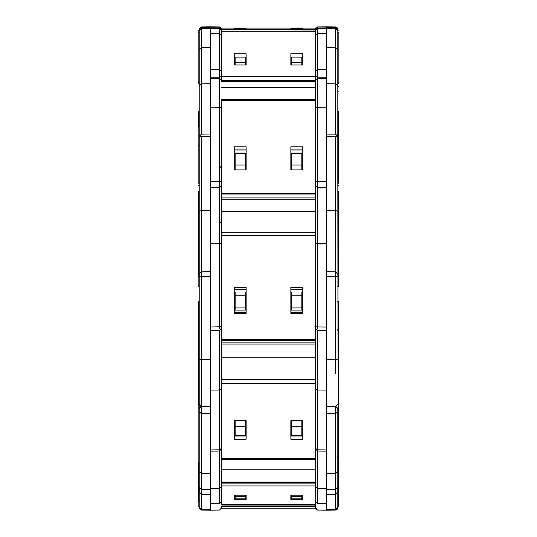<?xml version="1.0" encoding="UTF-8"?>
<svg xmlns="http://www.w3.org/2000/svg" width="537" height="537" viewBox="0 0 537 537"><rect width="100%" height="100%" fill="white"/><g stroke="black" fill="none" stroke-linecap="round" stroke-linejoin="round"><path stroke-width="0.81" d="M337.813 29.179L335.585 26.931L326.57 26.85L335.585 26.931L326.57 26.85L335.585 26.931L326.57 26.85L335.585 26.931L326.57 26.85L326.57 27.266L335.585 27.347L337.813 29.179L337.813 32.723M337.088 27.521L335.585 26.931L326.57 26.85L336.001 26.971M335.585 26.931L317.562 26.931L315.333 29.179L316.038 27.535L315.333 29.179L316.038 27.535L315.333 29.179L317.562 26.931L326.57 26.857L317.562 26.931L317.555 28.394L326.57 28.32L326.57 27.911L317.562 27.984L315.333 30.233M221.492 28.307L221.667 29.179L219.438 26.931L201.415 26.931L199.187 29.179L201.415 26.931L199.187 29.179L201.415 26.931L210.43 26.85L200.992 26.971L220.338 27.125M326.57 26.85L317.562 26.931L326.57 26.85L317.562 26.931L315.333 29.179M338.558 83.275L338.558 82.013M337.813 30.649L335.585 28.401L335.585 27.347L337.813 29.595L337.813 82.262L338.182 82.262L338.182 32.066L337.813 32.066L337.813 154.522M335.585 27.347L326.57 27.266L326.57 27.911M301.841 29.052L291.356 29.052M301.841 28.978L291.356 28.978M198.442 82.067L198.442 83.222M221.667 29.179L219.438 26.931L219.445 28.394L221.667 30.643M235.159 29.052L245.644 29.052M235.159 28.978L245.644 28.978M219.438 26.931L210.43 26.85L210.43 27.911L219.438 27.984L221.667 30.233M199.187 29.569L201.415 27.347L210.43 27.266L201.415 27.347L201.415 28.401L210.43 28.32L210.43 77.18L219.418 77.221L221.667 75.133M199.187 29.595L199.187 82.262L198.442 82.638M198.442 83.275L198.442 82.013M290.886 29.052L302.687 28.723L290.886 28.723M315.333 28.065L315.333 29.381L221.667 29.381L221.667 28.065L315.333 28.065L221.667 28.065M246.114 29.052L234.313 28.723L246.114 28.723M315.333 29.381L315.333 31.253L221.667 31.253L221.667 81.51L315.333 81.51L315.333 100.607L315.333 80.543L221.667 80.543M221.667 29.381L315.333 29.629M338.182 111.152L338.182 183.419L338.558 183.043L338.558 111.313M337.813 62.064L337.813 82.262M337.813 136.398L337.813 137.391L337.813 136.398L335.585 134.156L335.585 83.832L337.813 85.86L337.813 179.814M315.333 35.664L317.562 33.636L326.57 33.562L326.57 28.32L335.585 28.401L335.585 47.8L337.813 49.827M337.813 49.646L335.591 47.404L326.57 47.296L326.57 77.18L317.582 77.221L317.582 78.597L326.57 78.516L326.57 77.18M326.57 33.562L326.57 47.699L335.585 47.8L335.585 83.832L326.57 83.759L326.57 69.629L317.562 69.669L317.582 77.221L315.333 75.133M301.841 64.97L301.841 57.097L291.356 57.097L291.356 64.97M301.841 62.601L291.356 62.601M291.356 60.654L290.886 60.654M302.687 60.654L301.841 60.654M315.642 79.698L315.333 78.617M198.442 126.651L198.442 111.313M221.667 35.664L219.438 33.636L219.438 100.406M221.358 79.698L221.667 78.617M235.159 64.97L235.159 62.601L245.644 62.601L245.644 64.97M234.313 60.654L235.159 60.654M235.159 62.601L235.159 57.097L245.644 57.097L245.644 62.601M245.644 60.654L246.114 60.654M221.667 108.273L219.438 107.212L210.43 107.172L210.43 77.18M199.187 30.649L201.415 28.401L201.415 83.832L210.43 83.759L210.43 69.629L219.438 69.669L221.667 71.703M210.43 47.699L201.415 47.8L199.187 49.827L199.187 179.814M199.187 52.082L199.187 62.064M199.187 111.152L199.187 154.522M290.886 64.97L290.886 53.727L302.687 53.727L302.687 64.97L290.886 64.97M315.333 80.543L315.333 31.253M246.114 64.97L246.114 53.727L234.313 53.727L234.313 64.97L246.114 64.97M315.333 31.018L221.667 31.253M290.886 57.956L291.356 57.956M301.841 57.956L302.687 57.956M246.114 57.956L245.644 57.956M235.159 57.956L234.313 57.956M338.182 191.454L338.182 286.604L338.558 286.234L338.558 191.783M335.565 136.942L335.585 136.324L337.813 137.391L338.182 506.404L338.558 506.029L338.558 301.7L338.182 301.324L338.182 401.958M335.585 261.653L335.585 271.776L326.57 271.715L326.57 276.427L326.57 181.352M326.57 134.136L335.585 134.156M326.57 136.834L326.57 181.311L317.562 181.284L317.582 187.218M315.333 108.273L317.562 107.212L326.57 107.172L326.57 78.516M326.57 107.172L326.57 136.223L335.585 136.324L335.585 210.403L326.57 210.363M302.687 169.517L301.841 169.517L301.841 153.73L291.356 153.73L291.356 169.517L290.886 169.517M301.841 165.047L291.356 165.047M291.356 154.038L290.886 154.038M302.687 154.038L301.841 154.038M315.333 107.474L315.333 122.067M315.333 143.607L315.333 147.366M198.442 203.315L198.442 249.967M198.442 249.994L198.442 264.963L198.818 265.325M198.442 265.627L198.442 191.783M198.442 195.414L198.442 203.604M198.442 241.408L198.442 276.642M221.667 80.839L219.438 78.597L219.418 187.218M219.438 222.922L221.667 222.284M234.313 169.517L235.159 169.517L235.159 165.047L245.644 165.047L245.644 169.517L246.114 169.517M234.313 154.038L235.159 154.038M235.159 165.047L235.159 153.73L245.644 153.73L245.644 165.047M245.644 154.038L246.114 154.038M210.43 107.172L210.43 181.352M210.43 261.694L210.43 181.311L219.438 181.284L221.667 182.345M201.435 136.942L201.415 210.403L210.43 210.363M210.43 136.223L201.415 136.324L199.187 137.391L199.187 260.593M199.187 184.835L199.187 185.453L198.442 185.822M199.187 191.454L199.187 280.609M290.886 169.92L290.886 146.802L302.687 146.802L302.687 169.92L290.886 169.92M221.667 100.607L315.333 100.607L315.333 193.394L221.667 193.394L221.667 99.325L315.333 99.325M246.114 169.92L246.114 146.802L234.313 146.802L234.313 169.92L246.114 169.92M315.333 193.394L315.333 232.722L221.667 232.729L315.333 232.722M221.667 193.394L221.667 199.254L315.333 199.254M290.886 149.018L302.687 149.018M290.886 150.018L302.687 150.018M302.687 153.072L290.886 153.072M290.886 153.871L291.356 153.871M301.841 153.871L302.687 153.871M246.114 149.018L234.313 149.018M246.114 150.018L234.313 150.018M234.313 153.072L246.114 153.072M246.114 153.871L245.644 153.871M235.159 153.871L234.313 153.871M337.813 211.464L335.585 210.403L335.585 271.776L337.813 274.353M335.565 272.507L335.585 276.488L337.813 276.166M326.57 408.999L326.57 406.522L335.565 406.509L335.585 413.524L337.813 411.946L337.813 408.758L335.565 406.2L326.57 406.214L326.57 327.134M315.333 243.469L326.57 243.805L326.57 182.265L326.57 228.252M326.57 243.805L326.57 327.053L317.562 326.973L317.582 328.966M302.687 309.52L301.841 309.52L301.841 295.196L291.356 295.196L291.356 292.135L290.886 292.135M302.687 292.135L301.841 292.135L301.841 295.196M301.841 307.909L291.356 307.909L291.356 295.196M291.356 307.909L291.356 309.52L290.886 309.52M315.333 235.542L221.667 235.542L221.667 232.783L315.333 232.783L315.333 339.74L221.667 339.74L221.667 197.925L315.333 197.925M221.667 243.469L219.438 243.791L219.418 328.966M234.313 309.52L235.159 309.52L235.159 307.909L245.644 307.909L245.644 309.52L246.114 309.52M234.313 292.135L235.159 292.135L235.159 295.196L245.644 295.196L245.644 292.135L246.114 292.135M210.43 187.379L219.425 187.353L219.438 243.791L210.43 243.805L210.43 327.134M210.43 243.805L210.43 194.555M245.644 307.909L245.644 295.196M235.159 307.909L235.159 295.196M210.43 406.227L210.43 327.053L221.667 326.65M201.435 272.507L201.415 359.662L210.43 359.676M210.43 276.427L199.187 276.166L199.187 485.777L198.818 485.777L198.818 506.404L198.442 506.029L199.187 506.404L199.187 485.777M198.818 401.958L199.187 286.604L198.442 286.234M199.187 276.166L199.187 274.353M199.187 301.848L199.187 401.958M198.442 401.589L198.442 302.217M290.886 313.373L290.886 287.416L302.687 287.416L302.687 313.373L290.886 313.373M246.114 313.373L246.114 287.416L234.313 287.416L234.313 313.373L246.114 313.373M221.667 357.796L315.333 357.796L315.333 379.646L221.667 379.646M315.333 339.74L315.333 344.042L221.667 344.042L221.667 339.74M302.687 312.702L290.886 312.702M302.687 287.523L290.886 287.523M234.313 312.702L246.114 312.702M234.313 287.523L246.114 287.523M338.558 401.589L338.558 399.481M337.813 411.946L337.813 492.201L337.813 485.777L338.558 485.401M326.57 406.2L335.565 406.2L337.807 408.328M335.565 406.147L337.813 408.758M326.57 491.268L326.57 494.476L335.585 494.416L335.585 473.319L337.813 471.734L337.813 485.777M337.813 487.193L335.585 489.442L326.57 489.522L326.57 449.999M326.57 406.516L326.57 449.925L317.562 449.818L317.555 451.04L315.333 448.791M315.333 388.446L317.562 390.023L326.57 390.077L326.57 313.729M326.57 390.077L326.57 413.53L335.585 413.524L335.585 473.319L326.57 473.372M291.356 426.237L291.356 435.373L301.841 435.373L301.841 426.237L291.356 426.237L291.356 421.001L290.886 421.001M302.687 421.001L301.841 421.001L301.841 426.237M291.356 433.5L290.886 433.5M302.687 433.5L301.841 433.5M315.333 458.531L315.333 342.875L221.667 342.875L221.667 459.33L315.333 459.33L315.333 458.773L221.667 458.773L221.667 504.505L315.333 504.491L315.333 458.531L221.667 458.531M198.442 392.742L198.442 405.596M198.442 405.744L198.442 399.481M221.667 388.446L219.438 390.023L219.445 451.04L221.667 448.791M234.313 421.001L235.159 421.001L235.159 435.373L245.644 435.373L245.644 421.001L246.114 421.001M234.313 433.5L235.159 433.5M245.644 433.5L246.114 433.5M235.159 426.237L245.644 426.237M210.43 330.584L219.438 330.503L219.438 390.023L210.43 390.077L210.43 449.999M221.667 486.381L219.438 488.596L210.43 488.67L210.43 494.476L201.415 494.416L201.422 489.442L210.43 489.522L210.43 449.925L219.438 449.818L221.667 448.234M210.43 406.516L201.435 406.509L201.415 413.524L201.415 473.319L210.43 473.372M210.43 413.53L201.415 413.524L199.187 411.946L199.187 487.193L201.415 489.442L201.415 473.319L199.187 471.734M199.187 411.946L199.187 403.898L201.415 406.147L201.415 359.662L199.187 359.34M199.187 408.758L201.435 406.509L199.187 408.435M290.886 439.3L290.886 420.646L302.687 420.646L302.687 439.3L290.886 439.3M246.114 439.3L246.114 420.646L234.313 420.646L234.313 439.3L246.114 439.3M221.667 469.21L315.333 469.21L315.333 485.945L221.667 485.945L221.667 483.119L315.333 483.119M221.667 379.914L221.667 383.358L315.333 383.358L315.333 379.914L221.667 379.914M302.687 436.01L290.886 436.01M234.313 436.01L246.114 436.01M221.667 505.095L315.333 505.095L315.333 504.491L315.333 507.821L317.562 510.069L335.585 510.069L335.585 494.416L337.813 492.201L337.813 507.009L335.585 509.224L326.57 509.298L326.57 503.491L317.555 503.464L315.333 501.189M315.333 507.821L317.562 510.069L326.57 510.15L317.562 510.069L326.57 510.15L326.57 509.298M326.57 413.336L326.57 409.335M315.333 486.381L317.562 488.596L326.57 488.67L326.57 503.491M291.356 496.564L291.356 498.826L301.841 498.826L301.841 496.564L291.356 496.564L291.356 495.181L290.886 495.188L302.687 495.181L302.687 499.799L290.886 499.799L290.886 495.181M302.687 495.188L301.841 495.188L301.841 496.564M210.43 488.67L210.43 451.147L219.445 451.04L219.438 503.404L221.667 501.189M234.313 495.188L235.159 495.188L235.159 498.826L245.644 498.826L245.644 495.181L246.114 495.188L234.313 495.181L234.313 499.799L246.114 499.799L246.114 495.181M235.159 496.564L245.644 496.564M210.43 494.476L210.43 503.491L219.438 503.404M210.43 509.298L210.43 503.491L210.43 510.15L210.43 509.298L201.415 509.224L201.415 494.416L199.187 492.201L199.187 507.821L201.415 510.069L201.415 509.224L199.187 507.009M199.187 492.201L199.388 488.12M198.442 501.907L198.442 462.223M337.813 507.821L337.102 509.465L337.813 507.821L335.585 510.069L337.813 507.821M326.57 494.423L326.57 491.617M301.841 508.841L291.356 508.841M317.139 510.029L316.058 509.479M221.667 507.821L219.438 510.069L219.935 510.009M219.438 510.069L210.43 510.15L219.861 510.029M210.43 510.15L201.415 510.069L210.43 510.15M315.333 508.841L221.667 508.841L221.667 506.404L315.333 506.404L315.333 508.841M315.333 505.095L315.333 506.404M199.187 30.596L198.818 30.596L198.818 82.262M315.333 71.703L317.562 69.669L317.562 28.394L315.333 30.643M198.818 111.152L198.818 183.419L198.442 183.043M210.43 33.562L219.438 33.636L219.438 28.394L210.43 28.32M210.43 134.049L201.415 134.156L201.415 83.832L199.187 85.86M198.818 151.105L198.442 150.937M198.818 145.487L198.442 145.332M315.333 76.388L221.667 76.388M315.333 87.471L221.667 87.471M315.333 76.872L221.667 76.872M315.333 182.345L317.562 181.284L317.562 78.597L315.333 80.839M198.818 191.454L198.818 286.604M210.43 271.715L201.422 271.776L201.415 210.403L199.187 211.464M198.818 271.547L198.442 271.917M198.818 276.099L198.442 275.736M198.818 230.071L198.442 230.151M315.333 211.497L221.667 211.497M315.333 194.058L221.667 194.058M337.813 359.34L326.57 359.676M335.585 373.443L335.585 276.488L326.57 276.427M290.886 289.517L302.687 289.517M290.886 310.903L302.687 310.903M315.333 326.65L317.562 326.973L317.562 187.353L315.333 185.104M246.114 310.903L234.313 310.903M246.114 289.517L234.313 289.517M219.438 297.498L219.438 246.798M221.667 185.104L219.425 187.353L219.438 225.258M198.818 321.992L198.442 322.26M315.333 340.324L221.667 340.324M315.333 448.234L317.562 449.818L317.562 330.503L315.333 328.255M199.193 408.362C198.764 408.019 199.516 407.301 201.435 406.2L210.43 406.214L201.435 406.147M199.187 402.482L198.818 402.482L198.818 485.777L198.442 485.401M315.333 458.256L221.667 458.256M337.813 488.858L337.612 488.12M317.562 503.404L317.562 451.04L326.57 451.147M315.333 481.991L221.667 481.991L315.333 481.978M315.333 482.75L221.667 482.75M315.333 506.029L221.667 506.029M337.813 30.596L338.558 30.971M198.818 30.596L198.442 30.971M338.182 32.066L338.558 32.442M201.415 27.347L199.314 28.85M199.187 32.066L198.442 32.442M338.182 82.262L338.558 82.638M338.182 91.626L338.558 92.002M338.182 87.135L338.558 86.759M337.813 183.419L338.182 183.419M199.187 183.419L198.818 183.419M219.445 168.081L221.667 165.832M199.187 49.646L201.409 47.404L210.43 47.296M337.813 185.453L338.558 185.822M338.182 206.054L338.558 206.43M338.182 277.24L338.558 276.864M337.813 286.604L338.182 286.604M326.57 187.379L317.575 187.353M219.438 78.597L210.43 78.516M201.415 134.156L199.187 136.398M338.182 402.482L338.558 402.106M290.886 289.456L302.687 289.456M338.182 397.608L338.558 397.984M337.061 330.362L337.813 329.611M337.813 301.324L338.182 301.324M329.275 406.2L335.585 406.147L337.813 403.898M302.687 310.916L290.886 310.916M326.57 330.584L317.555 330.503M198.818 301.324L198.442 301.7M234.313 310.916L246.114 310.916M219.438 330.503L221.667 328.255M246.114 289.456L234.313 289.456M201.415 406.147L207.725 406.2M201.422 271.776L199.187 274.024M198.818 402.482L198.442 402.106M198.818 367.885L198.442 368.261M198.818 333.712L198.442 333.343M337.061 456.739L337.813 457.49M338.182 476.406L338.558 476.03M338.182 480.904L338.558 481.28M337.061 413.651L337.813 412.906M315.333 379.377L221.667 379.377M337.813 506.404L338.558 506.029M338.182 501.531L338.558 501.907M335.585 510.069L326.57 510.15M326.57 503.558L317.555 503.464L315.333 501.216M210.43 503.558L219.445 503.464L221.667 501.216M201.415 510.069L199.187 507.821M315.333 504.505L221.667 504.505"/></g></svg>
